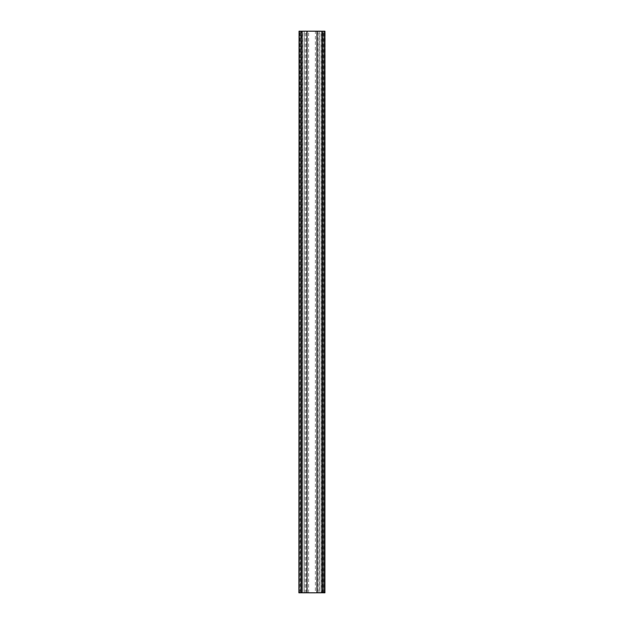<?xml version="1.0" encoding="UTF-8"?>
<svg xmlns="http://www.w3.org/2000/svg" width="624" height="624" viewBox="0 0 624 624"><rect width="100%" height="100%" fill="white"/><g stroke="black" fill="none" stroke-linecap="round" stroke-linejoin="round"><path stroke-width="0.47" stroke-dasharray="3.12 2.34" d="M307.039 31.2L307.039 592.8M299.099 592.8L299.099 31.2L298.896 592.8L301.704 592.8L301.704 31.2L302.453 31.2L302.64 592.8L302.64 31.2L300.955 31.2L300.955 592.8L300.768 31.2L300.768 592.8L299.832 592.8L299.832 31.2L304.138 31.2L304.138 592.8L304.138 31.2L305.737 31.2L305.737 592.8L319.862 592.8L319.862 31.2L324.168 31.2L324.168 592.8L324.168 31.2L323.419 31.2L323.419 592.8L323.232 31.2L323.232 592.8L322.296 592.8L322.296 31.2L321.36 31.2L321.36 592.8L321.36 31.2L324.901 31.2L324.917 592.8L321.36 592.8L322.296 592.8L322.296 31.2L323.419 31.2M299.099 31.2L301.704 31.2L301.704 592.8L302.453 592.8M300.955 592.8L302.64 592.8L302.453 31.2M300.581 592.8L300.581 31.2L300.019 31.2L300.019 592.8M305.737 592.8L299.832 592.8L300.019 31.2M305.924 592.8L305.924 31.2L306.743 31.2L306.743 592.8M308.615 592.8L308.615 31.2L315.385 31.2L315.385 592.8M317.257 592.8L317.257 31.2L318.076 31.2L318.076 592.8M318.263 592.8L318.263 31.2L319.675 31.2L319.675 592.8M323.419 592.8L319.862 592.8L319.675 31.2M324.917 592.8L325.104 31.387M316.961 31.2L316.961 592.8M317.257 31.2L315.385 31.2M308.615 31.2L306.743 31.2M300.729 592.8L300.729 31.2M304.325 592.8L304.325 31.2M323.271 592.8L323.271 31.2M323.981 592.8L323.981 31.2M323.045 592.8L323.045 31.2M321.547 592.8L321.547 31.2"/><path stroke-width="0.94" d="M324.932 31.2L324.917 592.8L324.932 31.2L299.068 31.2L298.896 592.8L299.068 31.2M324.932 592.8L301.704 592.8L301.704 31.2M301.704 592.8L299.068 592.8M322.296 592.8L322.296 31.2M316.961 31.2L316.961 592.8M307.039 31.2L307.039 592.8"/></g></svg>
